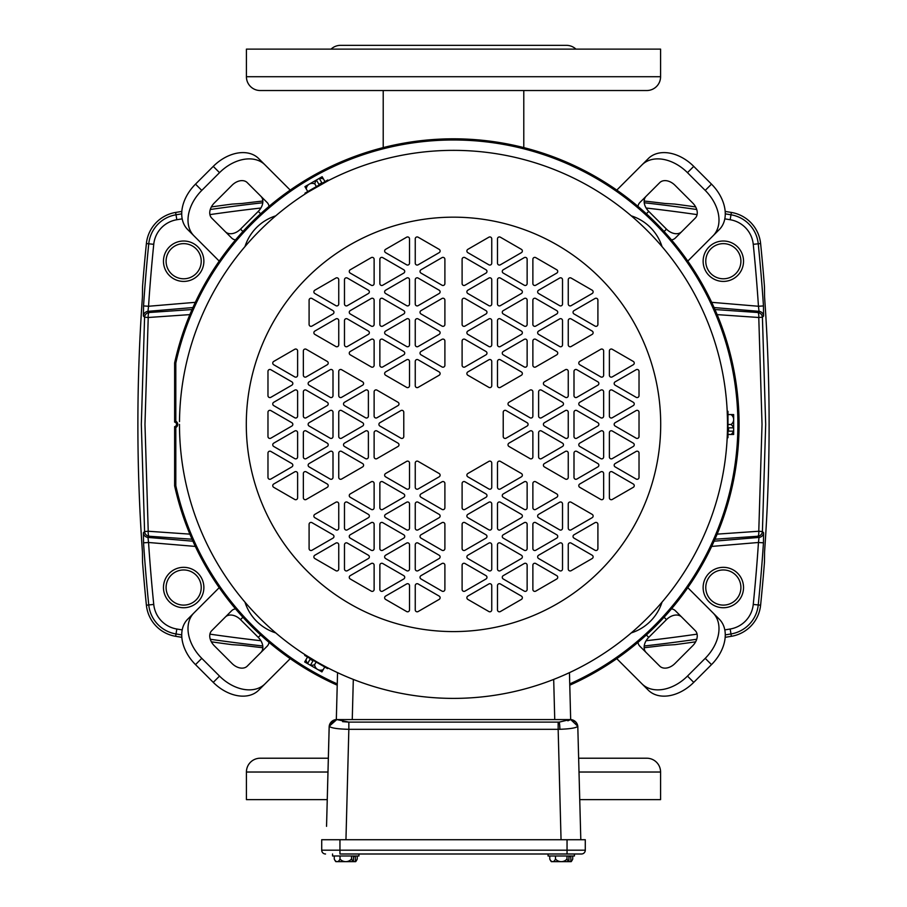 <?xml version="1.0" encoding="UTF-8"?>
<svg xmlns="http://www.w3.org/2000/svg" width="907" height="907" viewBox="0 0 907 907"><rect width="100%" height="100%" fill="white"/><g stroke="black" fill="none" stroke-linecap="round" stroke-linejoin="round"><path stroke-width="1.36" d="M193.985 235.854L187.715 229.584A37.652 26.62 -45 0 1 183.588 202.953A37.652 26.62 -45 0 1 195.504 184.132L213.258 166.378A37.652 26.62 -45 0 1 232.079 154.462A37.652 26.62 -45 0 1 258.71 158.589L264.98 164.859A37.652 26.62 135 0 0 238.36 160.743A37.652 26.62 135 0 0 219.528 172.659L201.785 190.402A37.652 26.62 135 0 0 189.869 209.234A37.652 26.62 135 0 0 193.985 235.854L219.222 261.103M213.258 682.37L195.504 664.616A37.652 26.62 -135 0 1 187.715 619.175L193.985 612.894A37.652 26.62 45 0 0 201.785 658.346L219.528 676.089L213.258 682.37A37.652 26.62 45 0 0 232.079 694.286A37.652 26.62 45 0 0 258.71 690.17L290.229 658.652M219.528 676.089A37.652 26.62 45 0 0 238.36 688.005A37.652 26.62 45 0 0 264.98 683.889M637.972 206.399A12.551 8.877 45 0 1 639.866 202.51L659.763 182.613A12.551 8.877 45 0 1 668.64 181.241A12.551 8.877 45 0 1 674.921 185.209L692.665 202.953A12.551 8.877 45 0 1 695.261 218.111L675.364 238.008A12.551 8.877 45 0 1 671.475 239.901M235.525 239.901A12.551 8.877 -45 0 1 231.636 238.008L211.739 218.111A12.551 8.877 -45 0 1 214.335 202.953L232.079 185.209A12.551 8.877 -45 0 1 238.36 181.241A12.551 8.877 -45 0 1 247.237 182.613L267.134 202.51A12.551 8.877 -45 0 1 269.028 206.399M681.645 617.021A12.551 8.877 -45 0 0 672.767 615.649A12.551 8.877 -45 0 0 666.486 619.617L648.743 637.36A12.551 8.877 -45 0 0 646.135 652.518M671.475 608.846A12.551 8.877 135 0 1 675.364 610.74L695.261 630.648A12.551 8.877 135 0 1 692.665 645.795L674.921 663.539A12.551 8.877 135 0 1 659.763 666.146L639.866 646.238A12.551 8.877 135 0 1 637.972 642.349M260.865 652.518A12.551 8.877 45 0 0 258.257 637.36L240.514 619.617A12.551 8.877 45 0 0 234.233 615.649A12.551 8.877 45 0 0 225.355 617.021M693.742 166.378L711.496 184.132A37.652 26.62 45 0 1 719.285 229.584L713.015 235.854A37.652 26.62 -135 0 0 705.215 190.402L687.472 172.659L693.742 166.378A37.652 26.62 -135 0 0 648.29 158.589L616.771 190.107M264.98 164.859L290.229 190.107M713.015 235.854L687.778 261.103M711.496 664.616L693.742 682.37A37.652 26.62 135 0 1 648.29 690.17L642.02 683.889A37.652 26.62 -45 0 0 687.472 676.089L705.215 658.346L711.496 664.616A37.652 26.62 -45 0 0 719.285 619.175L687.778 587.657M642.02 683.889L616.771 658.652M193.985 612.894L219.222 587.657M687.472 172.659A37.652 26.62 -135 0 0 642.02 164.859M646.135 196.241A12.551 8.877 -135 0 0 648.743 211.388L666.486 229.131A12.551 8.877 -135 0 0 681.645 231.739M225.355 231.739A12.551 8.877 135 0 0 240.514 229.131L258.257 211.388A12.551 8.877 135 0 0 260.865 196.241M705.215 658.346A37.652 26.62 -45 0 0 713.015 612.894M269.028 642.349A12.551 8.877 -135 0 1 267.134 646.238L247.237 666.146A12.551 8.877 -135 0 1 232.079 663.539L214.335 645.795A12.551 8.877 -135 0 1 211.739 630.648L231.636 610.74A12.551 8.877 -135 0 1 235.525 608.846M327.098 667.495L324.57 666.157M322.824 665.216L320.976 664.207M320.647 664.026L318.198 662.654M316.747 661.827L305.92 655.251M727.482 428.342L727.493 427.73M727.414 431.732L727.346 433.92M727.346 434.022L727.278 435.598M727.233 436.675L727.437 430.746M727.516 424.51L727.516 424.374A274.016 274.016 0 0 1 453.5 698.39A274.016 274.016 0 0 1 179.495 427.14L179.484 424.374L179.495 427.14A274.016 274.016 0 0 0 453.5 698.39A274.016 274.016 0 0 0 727.516 424.374L727.505 421.857M569.743 683.923A284.39 284.39 0 0 0 484.349 141.662A284.39 284.39 0 0 0 175.811 363.038L175.811 421.267A3.469 3.469 0 0 1 175.811 427.48L175.811 485.721A284.39 284.39 0 0 0 337.257 683.923M569.777 685.193A285.558 285.558 0 0 0 484.417 140.494A285.558 285.558 0 0 0 174.632 362.902L175.811 363.038M179.518 419.907L179.495 421.619A274.016 274.016 0 0 1 453.5 150.358A274.016 274.016 0 0 1 727.516 424.374M727.187 437.707L727.981 437.707L727.981 411.313L727.199 411.313L727.289 413.195M327.96 667.937L327.563 668.618L304.707 655.421L305.103 654.729M305.342 193.871L304.945 193.191L327.801 179.994L328.209 180.686L308.573 191.819M310.262 190.776L312.053 189.688M312.382 189.495L314.786 188.066M316.237 187.216L328.209 180.686M486.016 313.947A1.916 1.916 0 0 0 486.016 310.636L464.974 298.482A1.916 1.916 0 0 0 462.105 300.138L462.105 324.434A1.916 1.916 0 0 0 464.974 326.089L486.016 313.947M521.4 252.656A1.916 1.916 0 0 0 521.4 249.346L500.358 237.192A1.916 1.916 0 0 0 497.49 238.858L497.49 263.143A1.916 1.916 0 0 0 500.358 264.81L521.4 252.656M486.016 273.086A1.916 1.916 0 0 0 486.016 269.776L464.974 257.622A1.916 1.916 0 0 0 462.105 259.289L462.105 283.574A1.916 1.916 0 0 0 464.974 285.229L486.016 273.086M556.785 354.807A1.916 1.916 0 0 0 556.785 351.497L535.742 339.343A1.916 1.916 0 0 0 532.874 340.998L532.874 365.294A1.916 1.916 0 0 0 535.742 366.95L556.785 354.807M592.169 334.377A1.916 1.916 0 0 0 592.169 331.066L571.127 318.913A1.916 1.916 0 0 0 568.258 320.568L568.258 344.864A1.916 1.916 0 0 0 571.127 346.519L592.169 334.377M592.169 293.517A1.916 1.916 0 0 0 592.169 290.206L571.127 278.052A1.916 1.916 0 0 0 568.258 279.707L568.258 304.004A1.916 1.916 0 0 0 571.127 305.659L592.169 293.517M556.785 313.947A1.916 1.916 0 0 0 556.785 310.636L535.742 298.482A1.916 1.916 0 0 0 532.874 300.138L532.874 324.434A1.916 1.916 0 0 0 535.742 326.089L556.785 313.947M556.785 273.086A1.916 1.916 0 0 0 556.785 269.776L535.742 257.622A1.916 1.916 0 0 0 532.874 259.289L532.874 283.574A1.916 1.916 0 0 0 535.742 285.229L556.785 273.086M521.4 293.517A1.916 1.916 0 0 0 521.4 290.206L500.358 278.052A1.916 1.916 0 0 0 497.49 279.707L497.49 304.004A1.916 1.916 0 0 0 500.358 305.659L521.4 293.517M521.4 334.377A1.916 1.916 0 0 0 521.4 331.066L500.358 318.913A1.916 1.916 0 0 0 497.49 320.568L497.49 344.864A1.916 1.916 0 0 0 500.358 346.519L521.4 334.377M521.4 375.237A1.916 1.916 0 0 0 521.4 371.927L500.358 359.773A1.916 1.916 0 0 0 497.49 361.428L497.49 385.724A1.916 1.916 0 0 0 500.358 387.38L521.4 375.237M486.016 354.807A1.916 1.916 0 0 0 486.016 351.497L464.974 339.343A1.916 1.916 0 0 0 462.105 340.998L462.105 365.294A1.916 1.916 0 0 0 464.974 366.95L486.016 354.807M333.005 313.947A1.916 1.916 0 0 0 333.005 310.636L311.963 298.482A1.916 1.916 0 0 0 309.094 300.138L309.094 324.434A1.916 1.916 0 0 0 311.963 326.089L333.005 313.947M368.389 334.377A1.916 1.916 0 0 0 368.389 331.066L347.347 318.913A1.916 1.916 0 0 0 344.479 320.568L344.479 344.864A1.916 1.916 0 0 0 347.347 346.519L368.389 334.377M439.158 252.656A1.916 1.916 0 0 0 439.158 249.346L418.116 237.192A1.916 1.916 0 0 0 415.247 238.858L415.247 263.143A1.916 1.916 0 0 0 418.116 264.81L439.158 252.656M439.158 293.517A1.916 1.916 0 0 0 439.158 290.206L418.116 278.052A1.916 1.916 0 0 0 415.247 279.707L415.247 304.004A1.916 1.916 0 0 0 418.116 305.659L439.158 293.517M403.774 273.086A1.916 1.916 0 0 0 403.774 269.776L382.731 257.622A1.916 1.916 0 0 0 379.863 259.289L379.863 283.574A1.916 1.916 0 0 0 382.731 285.229L403.774 273.086M368.389 293.517A1.916 1.916 0 0 0 368.389 290.206L347.347 278.052A1.916 1.916 0 0 0 344.479 279.707L344.479 304.004A1.916 1.916 0 0 0 347.347 305.659L368.389 293.517M403.774 313.947A1.916 1.916 0 0 0 403.774 310.636L382.731 298.482A1.916 1.916 0 0 0 379.863 300.138L379.863 324.434A1.916 1.916 0 0 0 382.731 326.089L403.774 313.947M439.158 334.377A1.916 1.916 0 0 0 439.158 331.066L418.116 318.913A1.916 1.916 0 0 0 415.247 320.568L415.247 344.864A1.916 1.916 0 0 0 418.116 346.519L439.158 334.377M403.774 354.807A1.916 1.916 0 0 0 403.774 351.497L382.731 339.343A1.916 1.916 0 0 0 379.863 340.998L379.863 365.294A1.916 1.916 0 0 0 382.731 366.95L403.774 354.807M439.158 375.237A1.916 1.916 0 0 0 439.158 371.927L418.116 359.773A1.916 1.916 0 0 0 415.247 361.428L415.247 385.724A1.916 1.916 0 0 0 418.116 387.38L439.158 375.237M362.641 466.89A1.916 1.916 0 0 0 362.641 463.579L341.61 451.425A1.916 1.916 0 0 0 338.742 453.092L338.742 477.377A1.916 1.916 0 0 0 341.61 479.043L362.641 466.89M291.873 466.89A1.916 1.916 0 0 0 291.873 463.579L270.842 451.425A1.916 1.916 0 0 0 267.973 453.092L267.973 477.377A1.916 1.916 0 0 0 270.842 479.043L291.873 466.89M327.257 487.32A1.916 1.916 0 0 0 327.257 484.009L306.226 471.855A1.916 1.916 0 0 0 303.357 473.522L303.357 497.807A1.916 1.916 0 0 0 306.226 499.462L327.257 487.32M362.641 385.169A1.916 1.916 0 0 0 362.641 381.858L341.61 369.716A1.916 1.916 0 0 0 338.742 371.371L338.742 395.667A1.916 1.916 0 0 0 341.61 397.323L362.641 385.169M327.257 364.739A1.916 1.916 0 0 0 327.257 361.428L306.226 349.286A1.916 1.916 0 0 0 303.357 350.941L303.357 375.237A1.916 1.916 0 0 0 306.226 376.893L327.257 364.739M291.873 385.169A1.916 1.916 0 0 0 291.873 381.858L270.842 369.716A1.916 1.916 0 0 0 267.973 371.371L267.973 395.667A1.916 1.916 0 0 0 270.842 397.323L291.873 385.169M327.257 405.599A1.916 1.916 0 0 0 327.257 402.289L306.226 390.146A1.916 1.916 0 0 0 303.357 391.801L303.357 416.098A1.916 1.916 0 0 0 306.226 417.753L327.257 405.599M291.873 426.029A1.916 1.916 0 0 0 291.873 422.719L270.842 410.576A1.916 1.916 0 0 0 267.973 412.232L267.973 436.528A1.916 1.916 0 0 0 270.842 438.183L291.873 426.029M327.257 446.459A1.916 1.916 0 0 0 327.257 443.149L306.226 431.006A1.916 1.916 0 0 0 303.357 432.662L303.357 456.947A1.916 1.916 0 0 0 306.226 458.613L327.257 446.459M362.641 426.029A1.916 1.916 0 0 0 362.641 422.719L341.61 410.576A1.916 1.916 0 0 0 338.742 412.232L338.742 436.528A1.916 1.916 0 0 0 341.61 438.183L362.641 426.029M398.037 405.599A1.916 1.916 0 0 0 398.037 402.289L376.995 390.146A1.916 1.916 0 0 0 374.126 391.801L374.126 416.098A1.916 1.916 0 0 0 376.995 417.753L398.037 405.599M398.037 446.459A1.916 1.916 0 0 0 398.037 443.149L376.995 431.006A1.916 1.916 0 0 0 374.126 432.662L374.126 456.947A1.916 1.916 0 0 0 376.995 458.613L398.037 446.459M439.158 599.402A1.916 1.916 0 0 0 439.158 596.092L418.116 583.949A1.916 1.916 0 0 0 415.247 585.605L415.247 609.901A1.916 1.916 0 0 0 418.116 611.556L439.158 599.402M439.158 558.542A1.916 1.916 0 0 0 439.158 555.231L418.116 543.089A1.916 1.916 0 0 0 415.247 544.744L415.247 569.04A1.916 1.916 0 0 0 418.116 570.696L439.158 558.542M333.005 538.123A1.916 1.916 0 0 0 333.005 534.801L311.963 522.659A1.916 1.916 0 0 0 309.094 524.314L309.094 548.61A1.916 1.916 0 0 0 311.963 550.266L333.005 538.123M368.389 517.693A1.916 1.916 0 0 0 368.389 514.371L347.347 502.229A1.916 1.916 0 0 0 344.479 503.884L344.479 528.18A1.916 1.916 0 0 0 347.347 529.835L368.389 517.693M368.389 558.542A1.916 1.916 0 0 0 368.389 555.231L347.347 543.089A1.916 1.916 0 0 0 344.479 544.744L344.479 569.04A1.916 1.916 0 0 0 347.347 570.696L368.389 558.542M403.774 578.972A1.916 1.916 0 0 0 403.774 575.662L382.731 563.519A1.916 1.916 0 0 0 379.863 565.174L379.863 589.471A1.916 1.916 0 0 0 382.731 591.126L403.774 578.972M403.774 538.123A1.916 1.916 0 0 0 403.774 534.801L382.731 522.659A1.916 1.916 0 0 0 379.863 524.314L379.863 548.61A1.916 1.916 0 0 0 382.731 550.266L403.774 538.123M403.774 497.263A1.916 1.916 0 0 0 403.774 493.941L382.731 481.798A1.916 1.916 0 0 0 379.863 483.454L379.863 507.75A1.916 1.916 0 0 0 382.731 509.405L403.774 497.263M439.158 517.693A1.916 1.916 0 0 0 439.158 514.371L418.116 502.229A1.916 1.916 0 0 0 415.247 503.884L415.247 528.18A1.916 1.916 0 0 0 418.116 529.835L439.158 517.693M439.158 476.833A1.916 1.916 0 0 0 439.158 473.522L418.116 461.368A1.916 1.916 0 0 0 415.247 463.024L415.247 487.32A1.916 1.916 0 0 0 418.116 488.975L439.158 476.833M556.785 497.263A1.916 1.916 0 0 0 556.785 493.941L535.742 481.798A1.916 1.916 0 0 0 532.874 483.454L532.874 507.75A1.916 1.916 0 0 0 535.742 509.405L556.785 497.263M592.169 558.542A1.916 1.916 0 0 0 592.169 555.231L571.127 543.089A1.916 1.916 0 0 0 568.258 544.744L568.258 569.04A1.916 1.916 0 0 0 571.127 570.696L592.169 558.542M592.169 517.693A1.916 1.916 0 0 0 592.169 514.371L571.127 502.229A1.916 1.916 0 0 0 568.258 503.884L568.258 528.18A1.916 1.916 0 0 0 571.127 529.835L592.169 517.693M486.016 538.123A1.916 1.916 0 0 0 486.016 534.801L464.974 522.659A1.916 1.916 0 0 0 462.105 524.314L462.105 548.61A1.916 1.916 0 0 0 464.974 550.266L486.016 538.123M486.016 578.972A1.916 1.916 0 0 0 486.016 575.662L464.974 563.519A1.916 1.916 0 0 0 462.105 565.174L462.105 589.471A1.916 1.916 0 0 0 464.974 591.126L486.016 578.972M521.4 599.402A1.916 1.916 0 0 0 521.4 596.092L500.358 583.949A1.916 1.916 0 0 0 497.49 585.605L497.49 609.901A1.916 1.916 0 0 0 500.358 611.556L521.4 599.402M521.4 558.542A1.916 1.916 0 0 0 521.4 555.231L500.358 543.089A1.916 1.916 0 0 0 497.49 544.744L497.49 569.04A1.916 1.916 0 0 0 500.358 570.696L521.4 558.542M556.785 578.972A1.916 1.916 0 0 0 556.785 575.662L535.742 563.519A1.916 1.916 0 0 0 532.874 565.174L532.874 589.471A1.916 1.916 0 0 0 535.742 591.126L556.785 578.972M556.785 538.123A1.916 1.916 0 0 0 556.785 534.801L535.742 522.659A1.916 1.916 0 0 0 532.874 524.314L532.874 548.61A1.916 1.916 0 0 0 535.742 550.266L556.785 538.123M521.4 517.693A1.916 1.916 0 0 0 521.4 514.371L500.358 502.229A1.916 1.916 0 0 0 497.49 503.884L497.49 528.18A1.916 1.916 0 0 0 500.358 529.835L521.4 517.693M486.016 497.263A1.916 1.916 0 0 0 486.016 493.941L464.974 481.798A1.916 1.916 0 0 0 462.105 483.454L462.105 507.75A1.916 1.916 0 0 0 464.974 509.405L486.016 497.263M521.4 476.833A1.916 1.916 0 0 0 521.4 473.522L500.358 461.368A1.916 1.916 0 0 0 497.49 463.024L497.49 487.32A1.916 1.916 0 0 0 500.358 488.975L521.4 476.833M633.29 364.739A1.916 1.916 0 0 0 633.29 361.428L612.259 349.286A1.916 1.916 0 0 0 609.379 350.941L609.379 375.237A1.916 1.916 0 0 0 612.259 376.893L633.29 364.739M597.906 385.169A1.916 1.916 0 0 0 597.906 381.858L576.863 369.716A1.916 1.916 0 0 0 573.995 371.371L573.995 395.667A1.916 1.916 0 0 0 576.863 397.323L597.906 385.169M633.29 487.32A1.916 1.916 0 0 0 633.29 484.009L612.259 471.855A1.916 1.916 0 0 0 609.379 473.522L609.379 497.807A1.916 1.916 0 0 0 612.259 499.462L633.29 487.32M597.906 466.89A1.916 1.916 0 0 0 597.906 463.579L576.863 451.425A1.916 1.916 0 0 0 573.995 453.092L573.995 477.377A1.916 1.916 0 0 0 576.863 479.043L597.906 466.89M633.29 446.459A1.916 1.916 0 0 0 633.29 443.149L612.259 431.006A1.916 1.916 0 0 0 609.379 432.662L609.379 456.947A1.916 1.916 0 0 0 612.259 458.613L633.29 446.459M633.29 405.599A1.916 1.916 0 0 0 633.29 402.289L612.259 390.146A1.916 1.916 0 0 0 609.379 391.801L609.379 416.098A1.916 1.916 0 0 0 612.259 417.753L633.29 405.599M597.906 426.029A1.916 1.916 0 0 0 597.906 422.719L576.863 410.576A1.916 1.916 0 0 0 573.995 412.232L573.995 436.528A1.916 1.916 0 0 0 576.863 438.183L597.906 426.029M562.521 446.459A1.916 1.916 0 0 0 562.521 443.149L541.479 431.006A1.916 1.916 0 0 0 538.611 432.662L538.611 456.947A1.916 1.916 0 0 0 541.479 458.613L562.521 446.459M562.521 405.599A1.916 1.916 0 0 0 562.521 402.289L541.479 390.146A1.916 1.916 0 0 0 538.611 391.801L538.611 416.098A1.916 1.916 0 0 0 541.479 417.753L562.521 405.599M527.137 426.029A1.916 1.916 0 0 0 527.137 422.719L506.095 410.576A1.916 1.916 0 0 0 503.226 412.232L503.226 436.528A1.916 1.916 0 0 0 506.095 438.183L527.137 426.029M727.493 420.735L727.199 411.313M727.471 419.726L727.493 421.233M175.811 485.721L174.632 485.846L174.632 426.641L175.811 427.48M174.632 426.641A2.302 2.302 0 0 0 174.632 422.106L175.811 421.267M174.632 422.106L174.632 362.902M174.632 485.846A285.558 285.558 0 0 0 337.223 685.193M488.884 237.192L467.842 249.346A1.916 1.916 0 0 0 467.842 252.656L488.884 264.81A1.916 1.916 0 0 0 491.753 263.143L491.753 238.858A1.916 1.916 0 0 0 488.884 237.192M491.753 304.004L491.753 279.707A1.916 1.916 0 0 0 488.884 278.052L467.842 290.206A1.916 1.916 0 0 0 467.842 293.517L488.884 305.659A1.916 1.916 0 0 0 491.753 304.004M595.037 298.482L573.995 310.636A1.916 1.916 0 0 0 573.995 313.947L595.037 326.089A1.916 1.916 0 0 0 597.906 324.434L597.906 300.138A1.916 1.916 0 0 0 595.037 298.482M562.521 344.864L562.521 320.568A1.916 1.916 0 0 0 559.653 318.913L538.611 331.066A1.916 1.916 0 0 0 538.611 334.377L559.653 346.519A1.916 1.916 0 0 0 562.521 344.864M562.521 304.004L562.521 279.707A1.916 1.916 0 0 0 559.653 278.052L538.611 290.206A1.916 1.916 0 0 0 538.611 293.517L559.653 305.659A1.916 1.916 0 0 0 562.521 304.004M524.269 257.622L503.226 269.776A1.916 1.916 0 0 0 503.226 273.086L524.269 285.229A1.916 1.916 0 0 0 527.137 283.574L527.137 259.289A1.916 1.916 0 0 0 524.269 257.622M524.269 298.482L503.226 310.636A1.916 1.916 0 0 0 503.226 313.947L524.269 326.089A1.916 1.916 0 0 0 527.137 324.434L527.137 300.138A1.916 1.916 0 0 0 524.269 298.482M527.137 365.294L527.137 340.998A1.916 1.916 0 0 0 524.269 339.343L503.226 351.497A1.916 1.916 0 0 0 503.226 354.807L524.269 366.95A1.916 1.916 0 0 0 527.137 365.294M488.884 318.913L467.842 331.066A1.916 1.916 0 0 0 467.842 334.377L488.884 346.519A1.916 1.916 0 0 0 491.753 344.864L491.753 320.568A1.916 1.916 0 0 0 488.884 318.913M467.842 375.237L488.884 387.38A1.916 1.916 0 0 0 491.753 385.724L491.753 361.428A1.916 1.916 0 0 0 488.884 359.773L467.842 371.927A1.916 1.916 0 0 0 467.842 375.237M374.126 365.294L374.126 340.998A1.916 1.916 0 0 0 371.258 339.343L350.215 351.497A1.916 1.916 0 0 0 350.215 354.807L371.258 366.95A1.916 1.916 0 0 0 374.126 365.294M335.873 278.052L314.831 290.206A1.916 1.916 0 0 0 314.831 293.517L335.873 305.659A1.916 1.916 0 0 0 338.742 304.004L338.742 279.707A1.916 1.916 0 0 0 335.873 278.052M314.831 334.377L335.873 346.519A1.916 1.916 0 0 0 338.742 344.864L338.742 320.568A1.916 1.916 0 0 0 335.873 318.913L314.831 331.066A1.916 1.916 0 0 0 314.831 334.377M444.895 324.434L444.895 300.138A1.916 1.916 0 0 0 442.026 298.482L420.984 310.636A1.916 1.916 0 0 0 420.984 313.947L442.026 326.089A1.916 1.916 0 0 0 444.895 324.434M442.026 257.622L420.984 269.776A1.916 1.916 0 0 0 420.984 273.086L442.026 285.229A1.916 1.916 0 0 0 444.895 283.574L444.895 259.289A1.916 1.916 0 0 0 442.026 257.622M409.51 263.143L409.51 238.858A1.916 1.916 0 0 0 406.642 237.192L385.6 249.346A1.916 1.916 0 0 0 385.6 252.656L406.642 264.81A1.916 1.916 0 0 0 409.51 263.143M409.51 304.004L409.51 279.707A1.916 1.916 0 0 0 406.642 278.052L385.6 290.206A1.916 1.916 0 0 0 385.6 293.517L406.642 305.659A1.916 1.916 0 0 0 409.51 304.004M371.258 257.622L350.215 269.776A1.916 1.916 0 0 0 350.215 273.086L371.258 285.229A1.916 1.916 0 0 0 374.126 283.574L374.126 259.289A1.916 1.916 0 0 0 371.258 257.622M374.126 324.434L374.126 300.138A1.916 1.916 0 0 0 371.258 298.482L350.215 310.636A1.916 1.916 0 0 0 350.215 313.947L371.258 326.089A1.916 1.916 0 0 0 374.126 324.434M385.6 334.377L406.642 346.519A1.916 1.916 0 0 0 409.51 344.864L409.51 320.568A1.916 1.916 0 0 0 406.642 318.913L385.6 331.066A1.916 1.916 0 0 0 385.6 334.377M444.895 365.294L444.895 340.998A1.916 1.916 0 0 0 442.026 339.343L420.984 351.497A1.916 1.916 0 0 0 420.984 354.807L442.026 366.95A1.916 1.916 0 0 0 444.895 365.294M385.6 375.237L406.642 387.38A1.916 1.916 0 0 0 409.51 385.724L409.51 361.428A1.916 1.916 0 0 0 406.642 359.773L385.6 371.927A1.916 1.916 0 0 0 385.6 375.237M273.71 487.32L294.741 499.462A1.916 1.916 0 0 0 297.621 497.807L297.621 473.522A1.916 1.916 0 0 0 294.741 471.855L273.71 484.009A1.916 1.916 0 0 0 273.71 487.32M330.137 451.425L309.094 463.579A1.916 1.916 0 0 0 309.094 466.89L330.137 479.043A1.916 1.916 0 0 0 333.005 477.377L333.005 453.092A1.916 1.916 0 0 0 330.137 451.425M273.71 364.739L294.741 376.893A1.916 1.916 0 0 0 297.621 375.237L297.621 350.941A1.916 1.916 0 0 0 294.741 349.286L273.71 361.428A1.916 1.916 0 0 0 273.71 364.739M330.137 369.716L309.094 381.858A1.916 1.916 0 0 0 309.094 385.169L330.137 397.323A1.916 1.916 0 0 0 333.005 395.667L333.005 371.371A1.916 1.916 0 0 0 330.137 369.716M294.741 390.146L273.71 402.289A1.916 1.916 0 0 0 273.71 405.599L294.741 417.753A1.916 1.916 0 0 0 297.621 416.098L297.621 391.801A1.916 1.916 0 0 0 294.741 390.146M273.71 446.459L294.741 458.613A1.916 1.916 0 0 0 297.621 456.947L297.621 432.662A1.916 1.916 0 0 0 294.741 431.006L273.71 443.149A1.916 1.916 0 0 0 273.71 446.459M309.094 426.029L330.137 438.183A1.916 1.916 0 0 0 333.005 436.528L333.005 412.232A1.916 1.916 0 0 0 330.137 410.576L309.094 422.719A1.916 1.916 0 0 0 309.094 426.029M365.521 390.146L344.479 402.289A1.916 1.916 0 0 0 344.479 405.599L365.521 417.753A1.916 1.916 0 0 0 368.389 416.098L368.389 391.801A1.916 1.916 0 0 0 365.521 390.146M344.479 446.459L365.521 458.613A1.916 1.916 0 0 0 368.389 456.947L368.389 432.662A1.916 1.916 0 0 0 365.521 431.006L344.479 443.149A1.916 1.916 0 0 0 344.479 446.459M403.774 436.528L403.774 412.232A1.916 1.916 0 0 0 400.905 410.576L379.863 422.719A1.916 1.916 0 0 0 379.863 426.029L400.905 438.183A1.916 1.916 0 0 0 403.774 436.528M442.026 522.659L420.984 534.801A1.916 1.916 0 0 0 420.984 538.123L442.026 550.266A1.916 1.916 0 0 0 444.895 548.61L444.895 524.314A1.916 1.916 0 0 0 442.026 522.659M385.6 599.402L406.642 611.556A1.916 1.916 0 0 0 409.51 609.901L409.51 585.605A1.916 1.916 0 0 0 406.642 583.949L385.6 596.092A1.916 1.916 0 0 0 385.6 599.402M444.895 589.471L444.895 565.174A1.916 1.916 0 0 0 442.026 563.519L420.984 575.662A1.916 1.916 0 0 0 420.984 578.972L442.026 591.126A1.916 1.916 0 0 0 444.895 589.471M371.258 481.798L350.215 493.941A1.916 1.916 0 0 0 350.215 497.263L371.258 509.405A1.916 1.916 0 0 0 374.126 507.75L374.126 483.454A1.916 1.916 0 0 0 371.258 481.798M314.831 517.693L335.873 529.835A1.916 1.916 0 0 0 338.742 528.18L338.742 503.884A1.916 1.916 0 0 0 335.873 502.229L314.831 514.371A1.916 1.916 0 0 0 314.831 517.693M335.873 543.089L314.831 555.231A1.916 1.916 0 0 0 314.831 558.542L335.873 570.696A1.916 1.916 0 0 0 338.742 569.04L338.742 544.744A1.916 1.916 0 0 0 335.873 543.089M371.258 522.659L350.215 534.801A1.916 1.916 0 0 0 350.215 538.123L371.258 550.266A1.916 1.916 0 0 0 374.126 548.61L374.126 524.314A1.916 1.916 0 0 0 371.258 522.659M350.215 578.972L371.258 591.126A1.916 1.916 0 0 0 374.126 589.471L374.126 565.174A1.916 1.916 0 0 0 371.258 563.519L350.215 575.662A1.916 1.916 0 0 0 350.215 578.972M406.642 543.089L385.6 555.231A1.916 1.916 0 0 0 385.6 558.542L406.642 570.696A1.916 1.916 0 0 0 409.51 569.04L409.51 544.744A1.916 1.916 0 0 0 406.642 543.089M409.51 528.18L409.51 503.884A1.916 1.916 0 0 0 406.642 502.229L385.6 514.371A1.916 1.916 0 0 0 385.6 517.693L406.642 529.835A1.916 1.916 0 0 0 409.51 528.18M406.642 461.368L385.6 473.522A1.916 1.916 0 0 0 385.6 476.833L406.642 488.975A1.916 1.916 0 0 0 409.51 487.32L409.51 463.024A1.916 1.916 0 0 0 406.642 461.368M444.895 507.75L444.895 483.454A1.916 1.916 0 0 0 442.026 481.798L420.984 493.941A1.916 1.916 0 0 0 420.984 497.263L442.026 509.405A1.916 1.916 0 0 0 444.895 507.75M597.906 548.61L597.906 524.314A1.916 1.916 0 0 0 595.037 522.659L573.995 534.801A1.916 1.916 0 0 0 573.995 538.123L595.037 550.266A1.916 1.916 0 0 0 597.906 548.61M538.611 517.693L559.653 529.835A1.916 1.916 0 0 0 562.521 528.18L562.521 503.884A1.916 1.916 0 0 0 559.653 502.229L538.611 514.371A1.916 1.916 0 0 0 538.611 517.693M491.753 609.901L491.753 585.605A1.916 1.916 0 0 0 488.884 583.949L467.842 596.092A1.916 1.916 0 0 0 467.842 599.402L488.884 611.556A1.916 1.916 0 0 0 491.753 609.901M467.842 558.542L488.884 570.696A1.916 1.916 0 0 0 491.753 569.04L491.753 544.744A1.916 1.916 0 0 0 488.884 543.089L467.842 555.231A1.916 1.916 0 0 0 467.842 558.542M503.226 578.972L524.269 591.126A1.916 1.916 0 0 0 527.137 589.471L527.137 565.174A1.916 1.916 0 0 0 524.269 563.519L503.226 575.662A1.916 1.916 0 0 0 503.226 578.972M562.521 569.04L562.521 544.744A1.916 1.916 0 0 0 559.653 543.089L538.611 555.231A1.916 1.916 0 0 0 538.611 558.542L559.653 570.696A1.916 1.916 0 0 0 562.521 569.04M527.137 548.61L527.137 524.314A1.916 1.916 0 0 0 524.269 522.659L503.226 534.801A1.916 1.916 0 0 0 503.226 538.123L524.269 550.266A1.916 1.916 0 0 0 527.137 548.61M467.842 517.693L488.884 529.835A1.916 1.916 0 0 0 491.753 528.18L491.753 503.884A1.916 1.916 0 0 0 488.884 502.229L467.842 514.371A1.916 1.916 0 0 0 467.842 517.693M527.137 507.75L527.137 483.454A1.916 1.916 0 0 0 524.269 481.798L503.226 493.941A1.916 1.916 0 0 0 503.226 497.263L524.269 509.405A1.916 1.916 0 0 0 527.137 507.75M488.884 461.368L467.842 473.522A1.916 1.916 0 0 0 467.842 476.833L488.884 488.975A1.916 1.916 0 0 0 491.753 487.32L491.753 463.024A1.916 1.916 0 0 0 488.884 461.368M544.359 385.169L565.39 397.323A1.916 1.916 0 0 0 568.258 395.667L568.258 371.371A1.916 1.916 0 0 0 565.39 369.716L544.359 381.858A1.916 1.916 0 0 0 544.359 385.169M639.027 395.667L639.027 371.371A1.916 1.916 0 0 0 636.158 369.716L615.127 381.858A1.916 1.916 0 0 0 615.127 385.169L636.158 397.323A1.916 1.916 0 0 0 639.027 395.667M600.774 349.286L579.743 361.428A1.916 1.916 0 0 0 579.743 364.739L600.774 376.893A1.916 1.916 0 0 0 603.643 375.237L603.643 350.941A1.916 1.916 0 0 0 600.774 349.286M544.359 466.89L565.39 479.043A1.916 1.916 0 0 0 568.258 477.377L568.258 453.092A1.916 1.916 0 0 0 565.39 451.425L544.359 463.579A1.916 1.916 0 0 0 544.359 466.89M603.643 497.807L603.643 473.522A1.916 1.916 0 0 0 600.774 471.855L579.743 484.009A1.916 1.916 0 0 0 579.743 487.32L600.774 499.462A1.916 1.916 0 0 0 603.643 497.807M615.127 466.89L636.158 479.043A1.916 1.916 0 0 0 639.027 477.377L639.027 453.092A1.916 1.916 0 0 0 636.158 451.425L615.127 463.579A1.916 1.916 0 0 0 615.127 466.89M579.743 446.459L600.774 458.613A1.916 1.916 0 0 0 603.643 456.947L603.643 432.662A1.916 1.916 0 0 0 600.774 431.006L579.743 443.149A1.916 1.916 0 0 0 579.743 446.459M639.027 436.528L639.027 412.232A1.916 1.916 0 0 0 636.158 410.576L615.127 422.719A1.916 1.916 0 0 0 615.127 426.029L636.158 438.183A1.916 1.916 0 0 0 639.027 436.528M579.743 405.599L600.774 417.753A1.916 1.916 0 0 0 603.643 416.098L603.643 391.801A1.916 1.916 0 0 0 600.774 390.146L579.743 402.289A1.916 1.916 0 0 0 579.743 405.599M565.39 410.576L544.359 422.719A1.916 1.916 0 0 0 544.359 426.029L565.39 438.183A1.916 1.916 0 0 0 568.258 436.528L568.258 412.232A1.916 1.916 0 0 0 565.39 410.576M508.963 446.459L530.005 458.613A1.916 1.916 0 0 0 532.874 456.947L532.874 432.662A1.916 1.916 0 0 0 530.005 431.006L508.963 443.149A1.916 1.916 0 0 0 508.963 446.459M530.005 390.146L508.963 402.289A1.916 1.916 0 0 0 508.963 405.599L530.005 417.753A1.916 1.916 0 0 0 532.874 416.098L532.874 391.801A1.916 1.916 0 0 0 530.005 390.146M727.981 434.464L731.065 434.464A7.653 6.621 180 0 0 733.423 431.142L728.559 431.142L728.559 427.832L733.423 427.832A7.653 6.621 180 0 0 731.065 424.51L727.981 424.51M731.065 434.464L733.661 434.464L733.661 431.052A12.403 6.202 180 0 1 733.423 431.142M731.065 424.51A7.653 6.621 0 0 0 733.661 419.544L733.661 414.567L727.981 414.567M733.423 427.832A12.403 6.202 0 0 0 733.661 427.741L733.661 419.544A7.653 6.621 0 0 0 731.065 414.567M307.518 657.042L305.988 659.706A7.653 6.621 -60 0 0 307.677 663.402L310.115 659.196L312.983 660.852L310.545 665.069A7.653 6.621 -60 0 0 314.593 664.684L316.135 662.019M305.988 659.706L304.684 661.963L307.643 663.663A12.403 6.202 -60 0 1 307.677 663.402M314.593 664.684A7.653 6.621 120 0 0 317.609 669.423L321.917 671.906L324.751 666.996M310.545 665.069A12.403 6.202 120 0 0 310.511 665.319L317.609 669.423A7.653 6.621 120 0 0 323.209 669.661M324.989 181.627L323.448 178.951A7.653 6.621 60 0 0 319.4 178.577L321.826 182.783L318.958 184.438L316.532 180.232A7.653 6.621 60 0 0 314.842 183.928L316.373 186.593M323.448 178.951L322.155 176.706L319.196 178.407A12.403 6.202 60 0 1 319.4 178.577M314.842 183.928A7.653 6.621 -120 0 0 309.23 184.166L304.922 186.649L307.768 191.57M316.532 180.232A12.403 6.202 -120 0 0 316.328 180.074L309.23 184.166A7.653 6.621 -120 0 0 306.226 188.905M728.559 427.832L728.559 431.142M733.661 421.29L733.661 431.052M312.983 660.852L310.115 659.196M316.09 668.55L307.643 663.663M318.958 184.438L321.826 182.783M310.75 183.293L319.196 178.407M339.955 853.997L581.455 853.997L567.045 853.997L567.045 850.176L339.955 850.176L339.955 853.997M332.552 853.997L332.552 855.981L358.945 855.981L358.945 853.997M548.055 853.997L548.055 855.981L574.448 855.981L574.448 853.997M585.287 850.176A3.821 3.821 0 0 1 581.455 853.997A3.821 3.821 0 0 0 585.287 850.176L585.287 839.723L567.045 839.723L567.045 850.176L585.287 850.176M321.713 850.176L339.955 850.176L339.955 839.723L321.713 839.723L321.713 850.176A3.821 3.821 0 0 0 325.545 853.997M339.955 839.723L567.045 839.723M549.767 855.981L549.767 859.054A7.653 3.821 -90 0 0 552.635 861.65A7.653 3.821 -90 0 0 555.503 859.054L555.503 855.981M572.736 855.981L572.736 859.054A7.653 3.821 -90 0 1 570.82 861.412L570.82 856.548L568.904 856.548L568.904 861.412A7.653 3.821 -90 0 1 566.988 859.054L566.988 855.981M566.988 859.054A7.653 7.653 0 0 1 555.503 859.054M334.264 855.981L334.264 859.054A7.653 3.821 -90 0 0 337.143 861.65A7.653 3.821 -90 0 0 340.012 859.054L340.012 855.981M357.233 855.981L357.233 859.054A7.653 3.821 -90 0 1 355.317 861.412L355.317 856.548L353.413 856.548L353.413 861.412A7.653 3.821 -90 0 1 351.497 859.054L351.497 855.981M351.497 859.054A7.653 7.653 0 0 1 340.012 859.054M549.767 859.054A12.551 12.551 0 0 0 551.297 861.65L568.746 861.65A12.403 10.737 -90 0 0 568.904 861.412M568.904 856.548L570.82 856.548M570.82 861.412A12.403 10.737 90 0 1 570.662 861.65L561.252 861.65M551.841 861.65L552.635 861.65M570.662 861.65L571.195 861.65A12.551 12.551 0 0 0 572.736 859.054M334.264 859.054A12.551 12.551 0 0 0 335.805 861.65L353.242 861.65A12.403 10.737 -90 0 0 353.413 861.412M353.413 856.548L355.317 856.548M355.317 861.412A12.403 10.737 90 0 1 355.159 861.65L345.748 861.65M336.338 861.65L337.143 861.65M355.159 861.65L355.703 861.65A12.551 12.551 0 0 0 357.233 859.054M575.163 727.618L576.115 727.323M567.85 720.804L570.673 719.568L577.793 726.246L580.809 839.723L577.793 726.246C576.364 727.89 570.401 728.911 559.891 729.285L558.156 729.319L561.048 839.723M342.608 721.655L348.844 722.119L336.792 719.568L569.902 719.568L559.222 722.108L348.844 722.119L348.844 729.319C337.427 729.047 330.885 728.015 329.207 726.246L326.543 826.345M337.551 672.654L336.327 719.568A7.653 7.653 0 0 0 329.15 727.006L329.207 726.246A7.653 7.653 0 0 0 329.15 727.017L327.461 791.618M570.208 719.568L573.054 720.124A7.653 7.653 0 0 0 570.208 719.568M576.387 722.709A7.653 7.653 0 0 0 575.469 721.666L576.512 722.89M576.875 723.469L577.26 724.251M577.442 724.727L577.68 725.566M577.85 726.949A7.653 7.653 0 0 1 577.85 727.006L575.741 721.927L572.011 719.773M571.308 719.636A7.653 7.653 0 0 1 572.181 719.818M571.229 719.625L570.673 719.568A7.653 7.653 0 0 1 577.85 727.006A7.653 7.653 0 0 0 577.793 726.235A7.653 7.653 0 0 1 577.816 726.382M558.156 722.119L558.156 729.319L348.844 729.319L345.952 839.723M333.98 720.101A7.653 7.653 0 0 1 336.792 719.568L329.207 726.246M329.32 725.566L333.935 720.113A7.653 7.653 0 0 0 332.087 721.19M331.599 721.609A7.653 7.653 0 0 0 329.638 724.512M336.327 719.568A7.653 7.653 0 0 0 329.184 726.382L336.327 719.568A7.653 7.653 0 0 0 329.184 726.382M570.673 719.568A7.653 7.653 0 0 1 577.85 727.006L575.741 721.927L570.673 719.568L569.449 672.654M316.951 758.218L270.263 758.218M636.737 758.218L590.049 758.218M328.334 758.218L260.218 758.218A13.809 13.809 0 0 0 246.421 772.027L246.421 799.634L327.246 799.634M578.666 758.218L646.782 758.218A13.809 13.809 0 0 1 660.579 772.027L660.579 799.634L579.754 799.634M181.729 634.889A1705.239 1705.239 0 0 1 176.015 633.959A32.765 32.765 0 0 1 148.759 604.946A1786.824 1786.824 0 0 1 143.544 542.828L143.397 532.726L144.587 531.547L141.322 424.374L144.587 317.201L143.397 316.033L143.544 305.92A1786.824 1786.824 0 0 1 148.759 243.802L146.39 243.564A1789.205 1789.205 0 0 0 142.524 286.873L142.433 296.906A1788.547 1788.547 0 0 0 142.433 551.841L142.524 561.887A1789.205 1789.205 0 0 0 146.39 605.184A35.146 35.146 0 0 0 175.629 636.306A1707.62 1707.62 0 0 0 181.819 637.315M189.88 314.616L148.226 317.495L144.973 424.374L148.226 531.253L144.587 531.547A5.023 5.011 -134.3 0 0 149.179 536.252A5.023 1.361 -86 0 1 148.226 531.253L189.88 534.132M192.93 307.552L147.977 311.339L149.179 312.507A5.023 1.361 -94 0 0 148.226 317.495L144.587 317.201A5.023 5.011 134.3 0 1 149.179 312.507L192.046 309.536M711.655 302.326L758.456 306.26L759.023 311.339A5.023 5.011 45.7 0 1 763.603 316.033L762.413 317.201L765.678 424.374L762.413 531.547L758.774 531.253L762.027 424.374L758.774 317.495L717.12 314.616M717.12 534.132L758.774 531.253A5.023 1.361 86 0 1 757.821 536.252A5.023 5.011 134.3 0 0 762.413 531.547L763.603 532.726L763.456 542.828A1786.824 1786.824 0 0 1 758.241 604.946L760.61 605.184A1789.205 1789.205 0 0 0 764.476 561.887L764.567 551.841A1788.547 1788.547 0 0 0 764.567 296.906L764.476 286.873A1789.205 1789.205 0 0 0 760.61 243.564A35.146 35.146 0 0 0 731.371 212.442A1707.62 1707.62 0 0 0 725.181 211.433M763.603 316.033L763.456 305.92L758.456 306.26A1781.802 1781.802 0 0 0 753.252 244.312A27.743 27.743 0 0 0 730.169 219.732A1700.228 1700.228 0 0 0 724.806 218.859M743.536 587.532A20.203 20.203 0 0 0 723.332 567.328A20.203 20.203 0 0 0 703.129 587.532A20.203 20.203 0 0 0 723.332 607.735A20.203 20.203 0 0 0 743.536 587.532M740.906 587.532A17.573 17.573 0 0 0 723.332 569.959A17.573 17.573 0 0 0 705.771 587.532A17.573 17.573 0 0 0 723.332 605.105A17.573 17.573 0 0 0 740.906 587.532M743.536 261.216A20.203 20.203 0 0 0 723.332 241.013A20.203 20.203 0 0 0 703.129 261.216A20.203 20.203 0 0 0 723.332 281.419A20.203 20.203 0 0 0 743.536 261.216M740.906 261.216A17.573 17.573 0 0 0 723.332 243.643A17.573 17.573 0 0 0 705.771 261.216A17.573 17.573 0 0 0 723.332 278.789A17.573 17.573 0 0 0 740.906 261.216M203.871 261.216A20.203 20.203 0 0 0 183.668 241.013A20.203 20.203 0 0 0 163.464 261.216A20.203 20.203 0 0 0 183.668 281.419A20.203 20.203 0 0 0 203.871 261.216M201.229 261.216A17.573 17.573 0 0 0 183.668 243.643A17.573 17.573 0 0 0 166.094 261.216A17.573 17.573 0 0 0 183.668 278.789A17.573 17.573 0 0 0 201.229 261.216M203.871 587.532A20.203 20.203 0 0 0 183.668 567.328A20.203 20.203 0 0 0 163.464 587.532A20.203 20.203 0 0 0 183.668 607.735A20.203 20.203 0 0 0 203.871 587.532M201.229 587.532A17.573 17.573 0 0 0 183.668 569.959A17.573 17.573 0 0 0 166.094 587.532A17.573 17.573 0 0 0 183.668 605.105A17.573 17.573 0 0 0 201.229 587.532M211.354 641.816A1707.62 1707.62 0 0 0 232.203 644.673L242.248 645.285A1706.963 1706.963 0 0 0 262.837 647.734M182.194 218.859A1700.228 1700.228 0 0 0 176.831 219.732A27.743 27.743 0 0 0 153.748 244.312L148.759 243.802A32.765 32.765 0 0 1 176.015 214.789L175.629 212.442A1707.62 1707.62 0 0 1 181.819 211.433M211.354 206.932A1707.62 1707.62 0 0 1 232.203 204.086L242.248 203.463A1706.963 1706.963 0 0 1 262.837 201.025M175.629 212.442A35.146 35.146 0 0 0 146.39 243.564M644.163 647.734A1706.963 1706.963 0 0 0 664.752 645.285L674.797 644.673A1707.62 1707.62 0 0 0 695.646 641.816M725.181 637.315A1707.62 1707.62 0 0 0 731.371 636.306A35.146 35.146 0 0 0 760.61 605.184M644.163 201.025A1706.963 1706.963 0 0 1 664.752 203.463L674.797 204.086A1707.62 1707.62 0 0 1 695.646 206.932M714.954 309.536L757.821 312.507A5.023 1.361 94 0 1 758.774 317.495L762.413 317.201A5.023 5.011 -134.3 0 0 757.821 312.507L759.023 311.339L714.07 307.552M763.603 532.726A5.023 5.011 134.3 0 1 759.023 537.42L758.456 542.488L711.655 546.422M763.456 542.828L758.456 542.488A1781.802 1781.802 0 0 1 753.252 604.436A27.743 27.743 0 0 1 730.169 629.016A1700.228 1700.228 0 0 1 724.806 629.889M143.397 316.033A5.023 5.011 134.3 0 1 147.977 311.339L148.544 306.26L143.544 305.92M143.544 542.828L148.544 542.488L147.977 537.42L192.93 541.196M143.397 532.726A5.023 5.011 45.7 0 0 147.977 537.42L149.179 536.252L192.046 539.212M590.049 90.53L523.781 90.53L523.781 147.603M246.421 76.721L246.421 49.114L660.579 49.114L660.579 76.721A13.809 13.809 0 0 1 646.782 90.53L260.218 90.53A13.809 13.809 0 0 1 246.421 76.721L660.579 76.721M383.219 147.603L383.219 90.53L364.637 90.53L429.657 90.53M331.066 49.114A13.809 13.809 0 0 1 340.544 45.35L566.456 45.35A13.809 13.809 0 0 1 575.934 49.114M477.343 90.53L542.363 90.53M316.951 90.53L364.637 90.53M213.258 166.378L219.528 172.659M195.504 184.132L201.785 190.402M242.906 617.225L240.514 619.617M711.496 184.132L705.215 190.402M693.742 682.37L687.472 676.089M195.504 664.616L201.785 658.346M664.094 231.523L666.486 229.131M648.743 211.388L646.351 213.78M240.514 229.131L242.906 231.523M260.649 213.78L258.257 211.388M646.351 634.979L648.743 637.36M666.486 619.617L664.094 617.225M258.257 637.36L260.649 634.979M453.5 217.17A207.204 207.204 0 0 1 660.704 424.374A207.204 207.204 0 0 1 453.5 631.589A207.204 207.204 0 0 1 246.296 424.374A207.204 207.204 0 0 1 453.5 217.17M662.031 602.135A47.334 47.334 0 0 1 631.261 632.905M275.739 632.905A47.334 47.334 0 0 1 244.969 602.135M244.969 246.613A47.334 47.334 0 0 1 275.739 215.843M631.261 215.843A47.334 47.334 0 0 1 662.031 246.613M179.495 421.619A274.016 274.016 0 0 1 453.5 150.358M559.222 722.108A7.653 0.68 88.6 0 1 559.891 729.285M553.689 679.411L554.744 719.568M352.256 719.568L353.311 679.411M660.579 772.027L579.029 772.027M327.971 772.027L246.421 772.027M725.271 213.859A1705.239 1705.239 0 0 1 730.985 214.789A32.765 32.765 0 0 1 758.241 243.802L760.61 243.564M753.252 244.312L758.241 243.802A1786.824 1786.824 0 0 1 763.456 305.92M195.345 546.422L148.544 542.488A1781.802 1781.802 0 0 0 153.748 604.436L146.39 605.184M153.748 604.436A27.743 27.743 0 0 0 176.831 629.016A1700.228 1700.228 0 0 0 182.194 629.889M209.914 634.14A1700.228 1700.228 0 0 0 260.887 640.727M646.113 640.727A1700.228 1700.228 0 0 0 697.086 634.14M153.748 244.312A1781.802 1781.802 0 0 0 148.544 306.26L195.345 302.326M697.086 214.619A1700.228 1700.228 0 0 0 646.113 208.02M260.887 208.02A1700.228 1700.228 0 0 0 209.914 214.619M730.169 219.732L731.371 212.442M176.831 219.732L176.015 214.789A1705.239 1705.239 0 0 1 181.729 213.859M210.277 209.494A1705.239 1705.239 0 0 1 262.769 202.76M644.231 202.76A1705.239 1705.239 0 0 1 696.723 209.494M176.831 629.016L175.629 636.306M753.252 604.436L758.241 604.946A32.765 32.765 0 0 1 730.985 633.959L731.371 636.306M730.169 629.016L730.985 633.959A1705.239 1705.239 0 0 1 725.271 634.889M696.723 639.254A1705.239 1705.239 0 0 1 644.231 645.988M262.769 645.988A1705.239 1705.239 0 0 1 210.277 639.254M714.07 541.196L759.023 537.42L757.821 536.252L714.954 539.212M571.932 719.75L571.353 719.636"/></g></svg>
